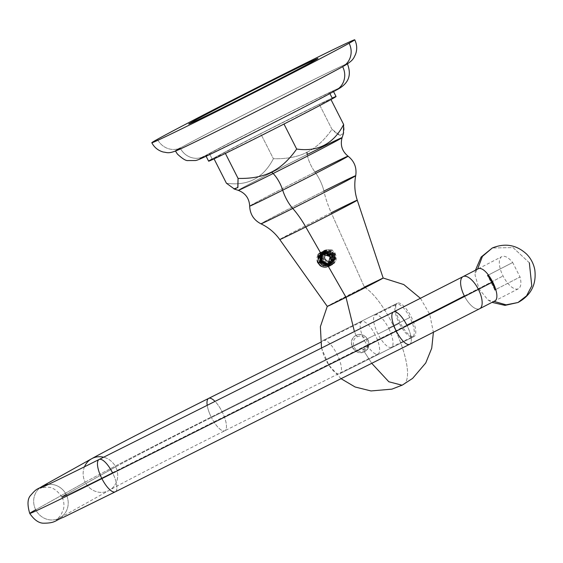 <?xml version="1.0" encoding="UTF-8"?>
<svg xmlns="http://www.w3.org/2000/svg" width="563" height="563" viewBox="0 0 563 563"><rect width="100%" height="100%" fill="white"/><g stroke="black" fill="none" stroke-linecap="round" stroke-linejoin="round"><path stroke-width="0.42" stroke-dasharray="2.81 2.11" d="M157.443 139.293A18.044 16.996 -119.1 0 0 180.223 148.041A96.421 1.344 153.1 0 1 288.847 92.015A96.421 1.344 153.1 0 1 343.219 66.335A96.421 1.344 -26.9 0 0 347.42 63.725A96.421 1.344 -26.9 0 0 275.462 98.743A96.421 1.344 -26.9 0 0 180.223 148.041A18.03 16.981 -119.1 0 0 203.609 156.598A78.391 1.098 153.1 0 1 292.612 110.7A78.391 1.098 153.1 0 1 335.654 90.432A78.391 1.098 -26.9 0 0 292.612 110.7A78.391 1.098 -26.9 0 0 203.609 156.598A18.03 16.981 60.9 0 1 180.223 148.041A18.044 16.996 60.9 0 1 157.443 139.293M332.205 98.096A71.445 0.999 -26.9 0 0 271.887 127.956A71.445 0.999 -26.9 0 0 212.16 158.998L209.457 153.671A71.445 0.999 -26.9 0 0 205.91 155.838A71.445 0.999 -26.9 0 0 259.233 129.891A71.445 0.999 -26.9 0 0 329.805 93.359L329.805 93.359A71.445 0.999 -26.9 0 0 333.345 91.192A71.445 0.999 -26.9 0 0 280.029 117.132A71.445 0.999 -26.9 0 0 209.457 153.671L212.16 158.998A71.445 0.999 153.1 0 1 282.739 122.467A71.445 0.999 153.1 0 1 336.055 96.519M175.501 151.088L175.445 150.975A96.421 1.344 -26.9 0 0 180.695 148.822A96.421 1.344 153.1 0 1 180.223 148.041M336.28 90.101A18.03 16.981 60.9 0 1 335.654 90.432A78.391 1.098 153.1 0 1 246.643 136.33A78.391 1.098 153.1 0 1 203.609 156.598M208.62 161.173A71.445 0.999 153.1 0 1 212.16 158.998M273.393 158.703C263.4 178.042 247.741 186.219 226.425 183.235C247.741 186.219 263.4 178.042 273.393 158.703L260.697 133.677L213.729 158.21L214.053 158.857L213.729 158.21L225.362 153.382L283.97 124.015L330.945 99.475L319.305 104.31L260.697 133.677L273.393 158.703C286.708 159.055 297.883 156.929 306.919 152.327C297.883 156.929 286.708 159.055 273.393 158.703M343.423 133.6L339.735 135.099L332.001 129.335C324.288 140.257 315.92 147.921 306.919 152.327L307.243 154.48A58.228 0.816 153.1 0 0 238.255 190.35A58.228 0.816 153.1 0 1 307.243 154.48A16.587 5.56 63.4 0 0 315.041 172.123A55.16 0.767 -26.9 0 0 249.676 206.093A55.16 0.767 -26.9 0 1 315.041 172.123A16.587 5.56 -116.6 0 1 307.243 154.48A58.228 0.816 153.1 0 1 342.093 137.668M323.894 191.082A53.133 0.739 153.1 0 0 260.936 223.814A53.133 0.739 153.1 0 1 323.894 191.082A19.571 6.566 63.4 0 0 315.041 172.123A19.571 6.566 -116.6 0 1 323.894 191.082A48.207 16.172 63.4 0 0 331.248 212.751A43.464 0.605 -26.9 0 0 279.748 239.521A43.464 0.605 -26.9 0 1 331.248 212.751A48.207 16.172 -116.6 0 1 323.894 191.082A53.133 0.739 153.1 0 1 355.703 175.733M364.402 287.081C390.504 303.76 419.625 378.998 402.334 385.085L402.334 385.085C419.625 378.998 390.504 303.76 364.402 287.081L327.272 306.371A31.338 0.436 153.1 0 1 364.402 287.081L331.248 212.751L364.402 287.081A31.338 0.436 153.1 0 1 383.157 278.031L383.157 278.023M348.054 156.183A55.16 0.767 -26.9 0 0 315.041 172.123M357.266 200.196A43.464 0.605 -26.9 0 0 331.248 212.751M321.797 253.723L331.164 256.292L328.602 264.891L329.024 264.68L331.269 256.235L322.184 253.477M332.05 255.799L323.148 252.942L322.676 253.23L332.156 255.743L329.918 264.181L329.01 264.582L332.05 255.799M322.325 253.512L323.162 252.935L332.156 255.743L329.981 264.146M332.937 255.306L323.943 252.498L323.155 253.033L333.036 255.25L330.762 263.709L322.332 260.592L324.942 251.942L333.922 254.757L324.928 251.95L322.332 260.592C325.527 268.255 337.216 262.837 332.937 255.306M330.819 263.681L330.699 263.737C333.81 261.732 334.591 258.903 333.036 255.25L322.817 253.364L324.147 252.386L333.036 255.25C334.591 258.903 333.81 261.732 330.699 263.737C327.237 265.025 324.478 263.956 322.43 260.535L322.332 260.592C318.362 252.914 330.263 247.298 333.817 254.814L331.783 263.146L323.317 260.043L325.9 251.408L334.802 254.265L325.724 251.506L323.211 260.099C325.259 263.519 328.018 264.589 331.48 263.301L331.804 263.132M333.247 262.316L335.449 253.589L326.639 250.992L324.098 259.606L326.744 250.936L335.168 252.949L334.612 261.394L333.472 262.203M324.408 254.933L326.146 251.555L324.408 254.933M324.668 257.945L324.302 256.165C324.942 260.81 327.455 263.027 331.825 262.801L327.68 261.943L324.668 257.945M329.777 249.768L332.459 250.014L329.777 249.768M321.396 253.92L330.249 256.489L328.271 265.103L330.256 256.489L321.396 253.92M320.664 261.521C324.133 269.276 335.464 263.667 331.269 256.235L329.137 264.617L328.644 264.856M331.48 263.301C334.591 261.295 335.372 258.466 333.817 254.814C335.372 258.466 334.591 261.295 331.48 263.301L332.226 264.772L334.753 253.976L323.795 250.704L320.826 261.746L331.34 265.264L333.873 254.476L322.916 251.197L319.946 262.238L330.46 265.757L332.986 254.962L322.029 251.689L319.059 262.731L329.573 266.25L332.107 255.454L321.149 252.182L317.525 261.64L323.718 265.891L331.72 265.046C339.968 261.506 333.922 247.087 325.154 250.169C316.075 252.252 319.327 267.545 328.271 266.257C336.181 266.067 337.096 253.209 329.158 250.838C320.347 247.101 314.464 261.133 322.754 265.609C330.572 270.979 338.518 258.48 330.755 252.738C323.612 246.214 313.302 257.094 319.742 264.23C325.442 272.02 337.244 263.4 331.769 255.405C327.145 246.897 313.661 253.294 317.448 262.217L320.924 252.308L331.881 255.581L329.348 266.376L318.834 262.858L321.804 251.816L332.761 255.088L330.235 265.884L319.721 262.365L322.69 251.323L333.648 254.596L331.114 265.391L320.6 261.865L323.57 250.831L334.528 254.103L332.001 264.899L330.699 263.737M324.098 259.606L332.564 262.71L334.802 254.265L332.67 262.647L324.098 259.606M306.919 152.327C315.92 147.921 324.288 140.257 332.001 129.335L319.305 104.31L332.001 129.335C341.544 138.885 345.422 137.273 343.641 124.5M318.053 254.539C320.403 251.914 323.296 251.126 326.73 252.189L320.206 252.703M321.009 254.99L326.61 252.14L332.156 255.743L329.531 264.364M356.062 335.435C345.851 339.918 354.655 357.266 364.352 351.769L371.728 363.318L364.352 351.769C374.557 347.287 365.76 329.946 356.062 335.435L354.409 331.551L356.062 335.435L357.378 336.723C364.043 333.395 370.588 343.05 365.788 347.561A6.559 6.179 60.9 0 1 361.537 349.644C365.056 349.989 367.315 348.18 368.308 344.204A8.185 7.713 60.9 0 1 364.198 350.749L364.352 351.769A9.163 8.628 -119.1 0 0 367.92 339.735A9.163 8.628 -119.1 0 0 356.062 335.435A9.163 8.628 -119.1 0 0 352.494 347.47A9.163 8.628 -119.1 0 0 364.352 351.769L364.198 350.749A8.185 7.713 60.9 0 1 360.158 351.488C352.635 350.862 350.812 339.053 357.378 336.723L356.062 335.435M323.028 340.488A18.607 6.242 -116.6 0 1 323.113 340.446A18.607 6.242 -116.6 0 1 336.97 354.169A18.607 6.242 -116.6 0 1 339.869 373.677L414.171 336.442A18.607 6.242 63.4 0 0 411.272 316.934A18.607 6.242 63.4 0 0 397.415 303.211A18.607 6.242 63.4 0 0 397.337 303.26L323.028 340.488L397.337 303.26A18.607 6.242 63.4 0 0 400.237 322.768A18.607 6.242 63.4 0 0 414.094 336.491A18.607 6.242 63.4 0 0 414.171 336.442L339.869 373.677A18.607 6.242 -116.6 0 1 339.785 373.726A18.607 6.242 -116.6 0 1 325.928 360.003A18.607 6.242 -116.6 0 1 323.028 340.488M375.197 334.865A18.079 6.066 63.4 0 0 361.798 321.656A18.079 6.066 63.4 0 0 364.599 340.777L211.435 417.521A18.079 6.066 -116.6 0 1 207.212 405.311A18.079 6.066 63.4 0 0 211.435 417.521L364.599 340.777A18.079 6.066 63.4 0 0 377.998 353.979A18.079 6.066 63.4 0 0 375.197 334.865L222.04 411.609L375.197 334.865M208.641 398.4A18.079 6.066 -116.6 0 1 222.04 411.609A18.079 6.066 -116.6 0 1 224.834 430.73A18.079 6.066 -116.6 0 1 211.435 417.521A18.079 6.066 63.4 0 0 224.834 430.73A18.079 6.066 63.4 0 0 222.04 411.609A120.524 1.682 -26.9 0 0 85.189 482.181A18.079 17.031 -119.1 0 0 109.222 490.345A18.079 17.031 -119.1 0 0 115.64 466.924A84.366 1.175 153.1 0 1 211.435 417.521A84.366 1.175 -26.9 0 0 115.64 466.924A18.079 17.031 -119.1 0 0 103.627 457.219A18.079 17.031 60.9 0 1 115.64 466.924L66.167 494.511A18.079 17.031 -119.1 0 0 48.517 484.377A18.079 17.031 60.9 0 1 66.167 494.511L115.64 466.924A18.079 17.031 60.9 0 1 109.222 490.345A18.079 17.031 60.9 0 1 85.189 482.181A120.524 1.682 153.1 0 1 222.04 411.609A18.079 6.066 63.4 0 0 215.024 401.398M377.998 334.056A18.079 6.066 -116.6 0 1 375.197 314.942A18.079 6.066 -116.6 0 1 388.597 328.145L409.878 317.483A18.079 6.066 63.4 0 0 396.479 304.28A18.079 6.066 63.4 0 0 399.273 323.401L377.998 334.056L399.273 323.401A18.079 6.066 63.4 0 0 412.672 336.604A18.079 6.066 63.4 0 0 409.878 317.483L388.597 328.145A18.079 6.066 -116.6 0 1 391.398 347.265A18.079 6.066 -116.6 0 1 377.998 334.056M84.499 466.776A18.079 17.031 -119.1 0 0 85.189 482.181A18.079 17.031 60.9 0 1 91.607 458.761M42.126 486.355A18.079 17.031 -119.1 0 0 35.715 509.768L85.189 482.181L35.715 509.768A18.079 17.031 -119.1 0 0 59.748 517.932A18.079 17.031 -119.1 0 0 66.167 494.511A18.079 17.031 60.9 0 1 59.748 517.932A18.079 17.031 60.9 0 1 35.715 509.768A18.079 17.031 60.9 0 1 42.134 486.355M115.288 491.816A18.079 6.066 63.4 0 0 112.487 472.702A84.366 1.175 153.1 0 1 61.986 497.073A84.366 1.175 -26.9 0 0 112.487 472.702L406.873 325.182L112.487 472.702A18.079 6.066 -116.6 0 1 115.288 491.816M66.167 494.511A84.366 1.175 -26.9 0 0 61.986 497.073C57.13 490.267 52.345 487.002 47.63 487.276C42.225 487.53 39.776 487.811 40.297 488.128M29.74 513.435A120.524 1.682 153.1 0 1 35.715 509.768M99.088 459.492A18.079 6.066 -116.6 0 1 112.487 472.702M409.674 344.303A18.079 6.066 63.4 0 0 406.873 325.182A18.079 6.066 -116.6 0 1 409.674 344.303M393.474 311.979A18.079 6.066 -116.6 0 1 406.873 325.182A84.366 1.175 -26.9 0 0 464.362 295.969A18.079 7.755 -117.3 0 0 479.669 308.728A18.079 7.755 62.7 0 1 464.362 295.969A18.079 7.755 62.7 0 1 463.096 276.595M512.689 262.506L488.494 274.976L512.689 262.506L520.036 276.989L495.848 289.466L520.036 276.989A18.079 7.755 62.7 0 1 518.375 288.77A18.079 7.755 62.7 0 1 503.069 276.004A18.079 7.755 62.7 0 1 501.802 256.629A18.079 7.755 62.7 0 1 512.689 262.506M464.362 295.969L503.069 276.004L464.362 295.969M494.877 289.966L487.523 275.476L494.877 289.966M529.347 262.766L513.055 247.593L492.315 247.987L513.055 247.593L529.347 262.766L531.775 285.877L526.581 295.821L517.995 302.507M476.861 269.494L475.024 274.864L478.93 288.77L487.994 300.016L493.434 301.634M323.338 253.251A6.277 5.912 60.9 0 1 327.392 252.027L332.839 255.363L332.135 255.722A5.975 5.63 -119.1 0 1 330.045 263.449A5.975 5.63 -119.1 0 0 332.135 255.722A5.975 5.63 -119.1 0 0 323.922 253.188A5.975 5.63 -119.1 0 1 332.135 255.722L332.839 255.363C337.659 262.696 325.428 269.705 321.206 261.176L321.543 261.014L321.206 261.176C319.756 258.192 319.953 255.363 321.811 252.696A7.903 7.446 60.9 0 1 326.92 250.141L321.339 255.581L326.92 250.141C333.577 251.084 336.231 254.8 334.865 261.302C330.65 266.904 326.237 266.778 321.614 260.929C316.737 251.921 331.044 244.806 335.379 254.004C337.286 258.769 336.146 262.274 331.959 264.519L331.058 263.167C335.991 259.015 335.485 255.152 329.545 251.577C322.325 252.273 320.544 255.883 324.204 262.421C330.854 265.243 333.789 262.998 333.014 255.679C327.884 250.211 323.943 250.873 321.191 257.671M333.345 91.192L333.556 91.6M206.121 156.254L205.91 155.838M341.044 378.695L328.75 364.965L321.501 348.04M420.498 298.362L429.738 314.288L433.39 332.36M323.113 340.446L397.415 303.211M339.785 373.726L414.094 336.491M361.798 321.656L320.41 342.395M375.197 314.942L396.479 304.28M377.998 353.979L224.834 430.73C179.4 453.468 123.466 482.322 109.222 490.345L56.391 519.86L60.691 515.567L63.513 509.142C64.4 504.948 63.886 500.929 61.986 497.073M391.398 347.265L412.672 336.604M478.29 268.762L501.802 256.629M518.375 288.77L494.856 300.895M475.446 270.226L475.024 274.864M487.994 300.016L492.02 302.359"/><path stroke-width="0.84" d="M192.363 121.791A72.317 1.006 -26.9 0 0 232.069 103.092A72.317 1.006 -26.9 0 0 314.182 60.755A72.317 1.006 -26.9 0 0 274.477 79.446A72.317 1.006 -26.9 0 0 192.363 121.791M354.739 39.797C357.076 44.632 357.315 49.551 355.457 54.548C353.571 58.045 353.782 60.537 342.691 66.631A18.044 16.996 -119.1 0 0 349.102 43.252A113.775 1.59 -26.9 0 0 354.739 39.797A113.775 1.59 -26.9 0 0 269.832 81.114A113.775 1.59 -26.9 0 0 157.443 139.293A113.775 1.59 -26.9 0 0 219.915 109.876A113.775 1.59 -26.9 0 0 349.102 43.252A113.775 1.59 -26.9 0 0 286.63 72.669A113.775 1.59 -26.9 0 0 157.443 139.293A113.775 1.59 -26.9 0 0 151.806 142.749A113.775 1.59 -26.9 0 0 236.713 101.431A113.775 1.59 -26.9 0 0 349.102 43.252A18.044 16.996 60.9 0 1 342.691 66.631A18.044 16.996 60.9 0 1 342.642 66.659A96.421 1.344 153.1 0 1 341.678 67.194A96.421 1.344 153.1 0 1 262.041 108.553A96.421 1.344 153.1 0 1 181.631 148.386A96.421 1.344 153.1 0 1 180.695 148.822A96.421 1.344 -26.9 0 0 261.457 108.842A96.421 1.344 -26.9 0 0 342.184 66.913M342.747 66.596A96.421 1.344 -26.9 0 0 343.219 66.335A96.421 1.344 153.1 0 1 342.642 66.659A18.03 16.981 60.9 0 1 336.28 90.101A18.03 16.981 -119.1 0 0 342.642 66.659M203.609 156.598A78.391 1.098 -26.9 0 0 246.643 136.33A78.391 1.098 -26.9 0 0 335.654 90.432A18.03 16.981 -119.1 0 0 336.28 90.101C350.819 82.761 350.939 73.253 347.42 63.725M333.345 91.192L336.055 96.519A71.445 0.999 153.1 0 1 332.508 98.694L329.911 93.571L332.508 98.694A71.445 0.999 -26.9 0 0 332.205 98.096M212.16 158.998A71.445 0.999 -26.9 0 0 251.387 140.525A71.445 0.999 -26.9 0 0 332.508 98.694A71.445 0.999 153.1 0 1 261.936 135.226A71.445 0.999 153.1 0 1 208.62 161.173L205.91 155.838M180.223 148.041A96.421 1.344 -26.9 0 0 175.445 150.975L177.394 154.051C182.391 158.71 185.91 160.884 187.951 160.575L195.537 160.518C197.353 160.11 197.986 160.089 208.324 155.205C234.595 142.728 313.119 102.952 336.28 90.101M226.425 183.235L214.053 158.857L226.425 183.235L234.581 189.147L237.917 187.275L238.058 178.408C251.485 178.738 262.661 176.613 271.577 172.039L273.097 173.517A58.228 0.816 153.1 0 1 238.255 190.35A58.228 0.816 153.1 0 0 273.097 173.517L271.577 172.039C280.67 167.549 289.037 159.885 296.666 149.04C317.989 152.017 333.648 143.839 343.641 124.5L343.423 133.6M343.507 133.361L342.093 137.668A58.228 0.816 153.1 0 1 273.097 173.517A16.587 5.56 -116.6 0 1 282.696 190.16A55.16 0.767 -26.9 0 1 249.676 206.093A55.16 0.767 -26.9 0 0 282.696 190.16A16.587 5.56 63.4 0 0 273.097 173.517A58.228 0.816 153.1 0 0 342.093 137.668A58.228 0.816 153.1 0 0 307.243 154.48L306.919 152.327M342.093 137.668C340.094 145.113 342.086 151.285 348.054 156.183A55.16 0.767 -26.9 0 1 282.696 190.16A19.571 6.566 63.4 0 0 292.739 208.451A53.133 0.739 153.1 0 1 260.936 223.814A53.133 0.739 153.1 0 0 292.739 208.451A19.571 6.566 -116.6 0 1 282.696 190.16A55.16 0.767 -26.9 0 0 348.054 156.183A55.16 0.767 -26.9 0 0 315.041 172.123M321.501 348.04L320.382 326.646L327.265 306.378L279.748 239.521A43.464 0.605 -26.9 0 0 305.765 226.959A48.207 16.172 63.4 0 0 292.739 208.451A48.207 16.172 -116.6 0 1 305.765 226.959L320.424 252.59L318.053 254.539L318.222 259.423L317.448 262.217L320.15 265.694C323.211 267.453 325.9 267.622 328.215 266.2L346.027 297.327A31.338 0.436 153.1 0 1 327.265 306.385L346.027 297.327L328.215 266.2C332.74 262.027 332.247 257.361 326.73 252.189L320.424 252.59L305.765 226.959A43.464 0.605 -26.9 0 0 357.266 200.196A43.464 0.605 -26.9 0 0 331.248 212.751M234.363 189.077L238.255 190.35C245.44 193.13 249.247 198.38 249.676 206.093C250.007 214.172 253.765 220.084 260.936 223.814C268.558 227.424 274.828 232.667 279.748 239.521A43.464 0.605 -26.9 0 0 305.765 226.959A43.464 0.605 -26.9 0 0 357.266 200.196L383.157 278.031A31.338 0.436 153.1 0 1 346.027 297.327L354.409 331.551L346.027 297.327L383.157 278.031L364.402 287.081M323.894 191.082A53.133 0.739 153.1 0 1 355.703 175.733A53.133 0.739 153.1 0 1 292.739 208.451A53.133 0.739 153.1 0 0 355.703 175.733C356.928 167.739 354.38 161.222 348.054 156.183M319.784 262.013L321.846 253.702L319.678 262.069L328.222 265.131L319.784 262.013M321.797 253.723L319.678 262.069C321.726 265.49 324.478 266.559 327.947 265.272L330.15 256.552L321.339 253.948L318.25 258.241L318.222 259.423L321.396 253.92L318.222 259.423L317.448 262.217L320.15 265.694L317.525 261.64L320.15 265.694C323.211 267.453 325.9 267.622 328.215 266.2L327.947 265.272C338.363 259.522 321.156 245.911 318.25 258.241L318.053 254.539L320.424 252.59L326.73 252.189C332.247 257.361 332.74 262.027 328.215 266.2L327.947 265.272C324.478 266.559 321.726 265.49 319.678 262.069L321.797 253.723M328.644 264.856L320.565 261.577L322.325 253.512M323.155 253.033L321.445 261.084L322.817 253.364L321.445 261.084L329.01 264.582L321.445 261.084L323.155 253.033M320.565 261.577L328.602 264.891L320.565 261.577M329.531 264.364L321.55 261.028L322.064 260.768A5.975 5.63 -119.1 0 0 330.045 263.449A5.975 5.63 -119.1 0 1 322.064 260.768L321.543 261.014L329.531 264.364M343.641 124.5L330.974 99.538L343.641 124.5C333.648 143.839 317.989 152.017 296.666 149.04L283.984 124.036L296.666 149.04C289.037 159.885 280.67 167.549 271.577 172.039C262.661 176.613 251.485 178.738 238.058 178.408L225.376 153.417L238.058 178.408L237.797 187.606L233.877 188.901M320.206 252.703L318.053 254.539M320.664 261.521L321.009 254.99M371.728 363.318L388.843 381.77L402.081 385.212L388.843 381.77L371.728 363.318M207.212 405.311A18.079 6.066 -116.6 0 1 208.641 398.4A18.079 6.066 63.4 0 0 207.212 405.311M215.024 401.398A18.079 6.066 63.4 0 0 208.641 398.4C162.693 421.405 107.076 450.076 91.607 458.761A18.079 17.031 -119.1 0 0 84.499 466.776M103.627 457.219A18.079 17.031 -119.1 0 0 91.607 458.761A18.079 17.031 60.9 0 1 103.627 457.219M48.517 484.377A18.079 17.031 -119.1 0 0 42.134 486.355A18.079 17.031 -119.1 0 0 42.126 486.355A18.079 17.031 60.9 0 1 48.517 484.377M35.715 509.768A120.524 1.682 -26.9 0 0 29.74 513.435A120.524 1.682 -26.9 0 0 101.889 478.613A18.079 6.066 63.4 0 0 115.288 491.816A18.079 6.066 -116.6 0 1 101.889 478.613A120.524 1.682 153.1 0 1 29.74 513.435C34.216 519.938 38.833 523.196 43.604 523.203C55.786 523.168 55.075 520.303 63.682 517.2L115.288 491.816L409.674 344.303A18.079 6.066 -116.6 0 1 396.275 331.093L101.889 478.613A18.079 6.066 -116.6 0 1 99.088 459.492A18.079 6.066 63.4 0 0 101.889 478.613L396.275 331.093A18.079 6.066 63.4 0 0 409.674 344.303L479.669 308.728A18.079 7.755 -117.3 0 0 478.402 289.354A18.079 7.755 62.7 0 1 479.669 308.728L494.856 300.895M61.986 497.073A84.366 1.175 153.1 0 1 66.167 494.511M112.487 472.702A18.079 6.066 63.4 0 0 99.088 459.492L393.474 311.979A18.079 6.066 63.4 0 0 396.275 331.093A120.524 1.682 -26.9 0 0 478.402 289.354A120.524 1.682 153.1 0 1 396.275 331.093A18.079 6.066 -116.6 0 1 393.474 311.979L463.096 276.595A18.079 7.755 62.7 0 1 478.402 289.354A18.079 7.755 -117.3 0 0 463.096 276.595A18.079 7.755 -117.3 0 0 464.362 295.969A84.366 1.175 153.1 0 1 406.873 325.182A18.079 6.066 63.4 0 0 393.474 311.979M488.494 274.976L487.523 275.476A18.079 7.755 62.7 0 1 491.949 282.373L478.402 289.354L491.949 282.373A18.079 7.755 62.7 0 1 494.877 289.966L495.848 289.466L494.877 289.966A18.079 7.755 -117.3 0 0 491.949 282.373A18.079 7.755 -117.3 0 0 487.523 275.476L488.494 274.976M493.434 301.634L494.082 301.402C503.695 298.123 486.235 263.702 477.635 268.987L482.435 256.369L492.315 247.987L482.435 256.369L477.635 268.987L476.861 269.494M492.02 302.359L504.983 305.378L517.995 302.507L506.13 304.843L494.082 301.402L506.13 304.843L517.995 302.507L526.581 295.821L531.775 285.877L529.347 262.766M323.922 253.188A5.975 5.63 -119.1 0 0 322.064 260.768A5.975 5.63 -119.1 0 1 323.922 253.188M321.191 257.671L321.339 255.581L321.191 257.671A6.277 5.912 60.9 0 1 323.338 253.251M342.691 66.631L341.678 67.194M181.631 148.386C168.217 154.656 167.605 152.404 163.298 152.038C158.161 150.588 154.332 147.492 151.806 142.749M355.703 175.733C354.113 184.024 354.641 192.173 357.266 200.196M433.39 332.36L431.73 348.223L425.748 362.959L412.644 378.364L402.327 385.092L391.883 389.146L370.989 390.947L355.147 387.006L341.044 378.695M383.157 278.023L403.791 284.561L420.498 298.362M320.41 342.395L208.641 398.4M91.607 458.761L42.134 486.355C37.158 489.789 37.376 487.544 30.902 495.081C27.488 498.417 27.101 504.539 29.74 513.435M40.297 488.128C43.33 487.016 68.412 474.898 99.088 459.492M463.096 276.595L478.29 268.762M517.995 302.507C530.986 295.343 536.588 284.456 534.801 269.839C533.64 263.787 530.958 258.579 526.75 254.237C516.665 244.856 505.187 242.773 492.315 247.987L481.147 257.038L475.446 270.226"/></g></svg>
